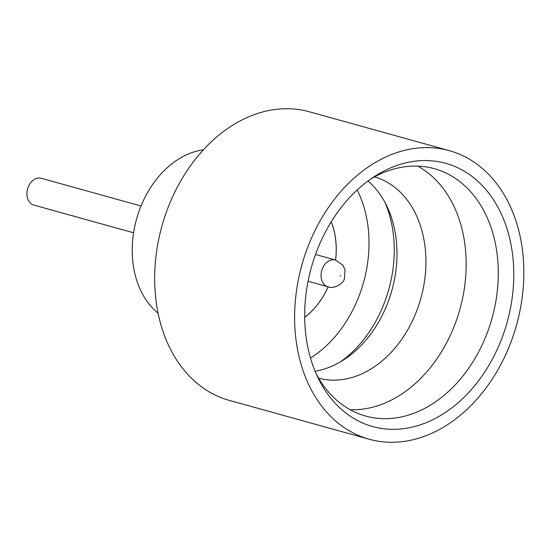 <?xml version="1.0" encoding="UTF-8"?>
<svg xmlns="http://www.w3.org/2000/svg" width="551" height="551" viewBox="0 0 551 551"><rect width="100%" height="100%" fill="white"/><g stroke="black" fill="none" stroke-linecap="round" stroke-linejoin="round"><path stroke-width="0.83" d="M133.583 232.797L33.831 205.082A13.906 10.352 -74.5 0 1 28.308 186.81A13.906 10.352 -74.5 0 1 41.277 178.283L141.028 205.998M350.16 409.71A128.362 95.537 105.5 0 0 453.308 328.486A128.362 95.537 105.5 0 0 417.823 166.147M318.602 378.186A104.47 77.76 105.5 0 0 415.468 314.008A104.47 77.76 105.5 0 0 374.528 176.878M384.846 202.189A112.314 83.594 -74.5 0 1 382.986 306.287A112.314 83.594 -74.5 0 1 340.497 361.821M367.958 181.01A104.47 77.76 -74.5 0 1 386.637 205.668A104.47 77.76 -74.5 0 1 386.513 305.963A104.47 77.76 -74.5 0 1 343.831 359.769A104.47 77.76 -74.5 0 1 315.103 371.25M500.081 342.846A136.593 101.666 -74.5 0 1 409.062 427.79A136.593 101.666 -74.5 0 1 318.209 378.172A136.593 101.666 -74.5 0 1 318.382 247.034A136.593 101.666 -74.5 0 1 374.184 176.685A136.593 101.666 -74.5 0 1 489.378 193.911A136.593 101.666 -74.5 0 1 500.081 342.846M316.398 374.274A128.362 95.537 105.5 0 0 365.699 416.067A128.362 95.537 105.5 0 0 485.431 337.412A128.362 95.537 105.5 0 0 434.415 168.716A128.362 95.537 105.5 0 0 370.623 179.089M158.068 313.182A89.138 66.347 -74.5 0 1 141.159 205.675A89.138 66.347 -74.5 0 1 203.464 149.755M369.149 439.23L229.195 400.35A149.755 111.46 -74.5 0 1 169.674 203.539A149.755 111.46 -74.5 0 1 309.366 111.77L449.32 150.65A149.755 111.46 -74.5 0 1 508.835 347.461A149.755 111.46 -74.5 0 1 369.149 439.23A149.755 111.46 -74.5 0 1 309.628 242.419A149.755 111.46 -74.5 0 1 449.32 150.65M310.488 357.992A112.314 83.594 105.5 0 0 357.751 299.276A112.314 83.594 105.5 0 0 357.158 189.985M328.134 286.844A69.529 51.753 -74.5 0 1 304.682 317.355M328.176 286.851A69.529 51.753 -74.5 0 1 304.682 317.404M331.227 221.812A69.529 51.753 -74.5 0 1 335.58 260.044M331.254 221.771A69.529 51.753 -74.5 0 1 335.621 260.058M340.642 275.941L340.167 275.693L340.642 275.941M322.438 268.523A13.906 10.352 -74.5 0 1 335.407 259.996L342.729 264.997L345.029 269.714L344.451 278.682C343.576 283.476 333.996 289.378 327.962 286.795A13.906 10.352 -74.5 0 1 322.438 268.523M315.503 254.472L335.407 259.996M308.057 281.265L327.962 286.795"/></g></svg>
